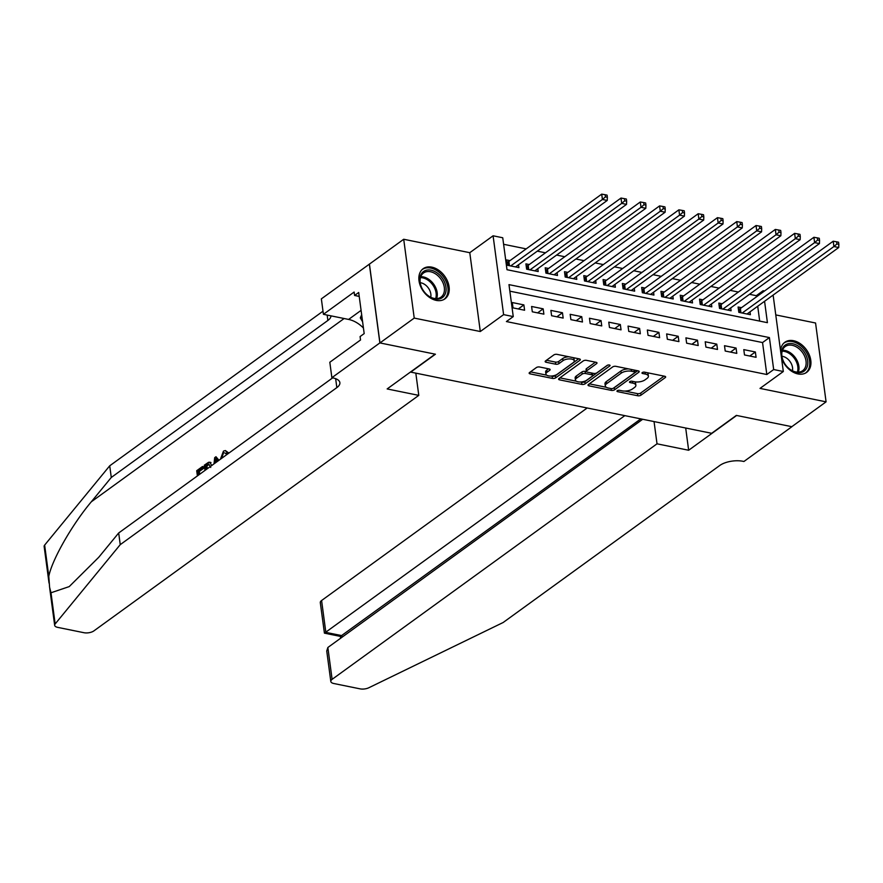 <?xml version="1.0" encoding="UTF-8"?>
<svg xmlns="http://www.w3.org/2000/svg" width="883" height="883" viewBox="0 0 883 883"><rect width="100%" height="100%" fill="white"/><g stroke="black" fill="none" stroke-linecap="round" stroke-linejoin="round"><path stroke-width="1.32" d="M617.261 390.716A1.634 0.706 172.4 0 0 616.963 391.202A1.634 0.706 172.4 0 0 617.636 391.666L637.758 395.761A2.34 1.015 172.4 0 0 640.992 395.165L665.219 377.615A2.34 1.015 172.4 0 0 665.65 376.92A2.34 1.015 172.4 0 0 664.667 376.246L644.557 372.162A1.634 0.706 172.4 0 0 642.283 372.571A1.634 0.706 172.4 0 0 641.985 373.056A1.634 0.706 172.4 0 0 642.669 373.52L645.274 374.05A7.483 3.234 172.4 0 1 648.387 376.18A7.483 3.234 172.4 0 1 647.029 378.41L645.009 379.867A7.483 3.234 172.4 0 1 634.645 381.765L632.04 381.235A1.634 0.706 172.4 0 0 629.767 381.644A1.634 0.706 172.4 0 0 629.469 382.129A1.634 0.706 172.4 0 0 630.153 382.593L632.758 383.123A7.483 3.234 172.4 0 1 635.87 385.253A7.483 3.234 172.4 0 1 634.513 387.482L632.493 388.939A7.483 3.234 172.4 0 1 622.129 390.838L619.524 390.308A1.634 0.706 172.4 0 0 617.261 390.716M436.268 300.397A18.587 13.09 54.1 0 0 444.966 298.829A18.587 13.09 54.1 0 0 447.582 281.335A18.587 13.09 54.1 0 0 431.831 267.152A18.587 13.09 54.1 0 0 423.134 268.719A18.587 13.09 54.1 0 0 420.507 286.213A18.587 13.09 54.1 0 0 436.268 300.397M781.488 357.77A18.587 13.09 54.1 0 0 797.956 373.939A18.587 13.09 54.1 0 0 806.654 372.372A18.587 13.09 54.1 0 0 809.281 354.878A18.587 13.09 54.1 0 0 793.53 340.706A18.587 13.09 54.1 0 0 784.832 342.273A18.587 13.09 54.1 0 0 780.561 350.882M539.601 366.997A2.34 1.015 172.4 0 0 536.356 367.582L529.568 372.516A2.34 1.015 172.4 0 0 529.138 373.2A2.34 1.015 172.4 0 0 530.109 373.873L552.46 378.41A2.34 1.015 172.4 0 0 555.694 377.825L579.921 360.264A2.34 1.015 172.4 0 0 580.341 359.569A2.34 1.015 172.4 0 0 579.369 358.906L557.03 354.359A2.34 1.015 172.4 0 0 553.784 354.955L545.584 360.904A2.34 1.015 172.4 0 0 545.153 361.6A2.34 1.015 172.4 0 0 546.124 362.262L555.694 364.204A2.34 1.015 172.4 0 0 558.928 363.619L563.001 360.661A6.258 2.704 172.4 0 1 569.778 358.895A6.258 2.704 172.4 0 1 574.27 360.871A6.258 2.704 172.4 0 1 573.133 362.725L557.184 374.282A6.258 2.704 172.4 0 1 550.396 376.059A6.258 2.704 172.4 0 1 545.915 374.083A6.258 2.704 172.4 0 1 547.052 372.229L549.712 370.297A2.34 1.015 172.4 0 0 550.131 369.602A2.34 1.015 172.4 0 0 549.16 368.939L539.601 366.997M379.955 342.935L369.436 264.105L403.708 239.26L414.226 318.09L379.955 342.935L435.418 354.215L410.738 372.107L711.676 433.299L736.345 415.407L791.808 426.688L826.08 401.842L760.009 388.399L783.32 371.511L773.674 369.547L766.819 374.513L506.401 321.555L513.255 316.589L503.608 314.635L493.089 235.794L502.736 237.759L506.997 269.712L767.415 322.67L764.568 301.28M414.226 318.09L480.297 331.522L503.608 314.635M588.453 384.48A2.34 1.015 172.4 0 0 588.023 385.176A2.34 1.015 172.4 0 0 589.005 385.849L611.345 390.385A2.34 1.015 172.4 0 0 614.579 389.8L638.806 372.24A2.34 1.015 172.4 0 0 639.226 371.544A2.34 1.015 172.4 0 0 638.254 370.882L615.915 366.335A2.34 1.015 172.4 0 0 612.67 366.931L588.453 384.48M581.897 384.403L559.557 379.856A2.34 1.015 172.4 0 1 558.586 379.193A2.34 1.015 172.4 0 1 559.005 378.498L583.233 360.937A2.34 1.015 172.4 0 1 586.467 360.352L596.036 362.295A2.34 1.015 172.4 0 1 597.007 362.957A2.34 1.015 172.4 0 1 596.577 363.653L586.754 370.772A2.34 1.015 172.4 0 0 586.334 371.467A2.34 1.015 172.4 0 0 587.305 372.129L593.652 373.421A2.34 1.015 172.4 0 0 596.886 372.836L607.118 365.419A1.634 0.706 172.4 0 1 608.884 364.955A1.634 0.706 172.4 0 1 610.065 365.474A1.634 0.706 172.4 0 1 609.767 365.959L585.142 383.807A2.34 1.015 172.4 0 1 581.897 384.403L581.621 382.273L580.274 381.997M826.08 401.842L815.561 323.001L775.76 314.911M509.999 260.628L506.621 259.933L507.328 265.264L518.906 267.615L518.52 264.757M529.281 264.547L525.915 263.862L526.621 269.183L538.2 271.545L537.813 268.686M548.575 268.465L545.197 267.781L545.915 273.112L557.482 275.463L557.107 272.604M567.868 272.394L564.491 271.71L565.197 277.03L576.776 279.381L576.389 276.534M587.162 276.313L583.784 275.628L584.491 280.96L596.069 283.311L595.683 280.452M606.444 280.242L603.067 279.547L603.784 284.878L615.352 287.229L614.976 284.37M625.738 284.16L622.36 283.476L623.078 288.796L634.645 291.158L634.27 288.299M645.031 288.079L641.654 287.394L642.36 292.726L653.939 295.077L653.552 292.218M664.314 292.008L660.948 291.324L661.654 296.644L673.232 298.995L672.846 296.136M683.608 295.926L680.23 295.242L680.948 300.573L692.515 302.924L692.14 300.065M702.901 299.856L699.524 299.16L700.23 304.492L711.808 306.843L711.422 303.984M722.195 303.774L718.817 303.09L719.524 308.41L731.102 310.772L730.716 307.913M744.501 354.955L756.08 357.306L755.362 351.975L743.795 349.624L744.501 354.955M725.208 351.026L736.786 353.377L736.069 348.057L724.501 345.706L725.208 351.026M705.925 347.107L717.493 349.458L716.786 344.127L705.208 341.776L705.925 347.107M686.632 343.178L698.199 345.54L697.493 340.209L685.914 337.858L686.632 343.178M667.338 339.26L678.917 341.611L678.199 336.291L666.632 333.929L667.338 339.26M648.045 335.341L659.623 337.692L658.917 332.361L647.338 330.01L648.045 335.341M628.762 331.412L640.33 333.763L639.623 328.443L628.045 326.092L628.762 331.412M609.469 327.494L621.047 329.845L620.33 324.514L608.762 322.163L609.469 327.494M590.175 323.564L601.753 325.926L601.036 320.595L589.469 318.244L590.175 323.564M570.893 319.646L582.46 321.997L581.754 316.677L570.175 314.315L570.893 319.646M551.599 315.728L563.166 318.079L562.46 312.748L550.882 310.397L551.599 315.728M532.306 311.798L543.884 314.149L543.166 308.829L531.599 306.478L532.306 311.798M766.819 374.513L762.548 342.56L509.855 291.169M523.884 304.9L512.306 302.549L513.012 307.88L524.59 310.231L523.884 304.9L518.299 308.951M756.455 296.843L756.301 295.684L749.49 294.293M738.376 292.041L730.208 290.375M719.093 288.112L710.914 286.456M699.8 284.194L691.621 282.527M680.506 280.264L672.338 278.609M661.212 276.346L653.045 274.679M641.93 272.428L633.751 270.761M622.636 268.498L614.458 266.843M603.343 264.58L595.175 262.913M584.06 260.651L575.882 258.995M564.767 256.732L556.588 255.066M545.473 252.814L537.306 251.147M526.191 248.885L503.608 244.293M759.689 321.103L757.713 306.246M741.477 307.692L738.1 307.008L738.817 312.339L750.384 314.69L750.009 311.831M480.297 331.522L469.778 252.693L403.708 239.26M469.778 252.693L493.089 235.794M756.301 295.684L763.155 290.706L764.523 290.993M773.674 369.547L769.402 337.582L508.983 284.635L513.255 316.589M773.122 295.077L783.32 371.511M763.309 291.876L763.155 290.706M762.548 342.56L769.402 337.582M755.362 351.975L749.777 356.026M736.069 348.057L730.495 352.096M716.786 344.127L711.201 348.178M697.493 340.209L691.908 344.26M678.199 336.291L672.625 340.33M658.917 332.361L653.332 336.412M639.623 328.443L634.038 332.483M620.33 324.514L614.745 328.564M601.036 320.595L595.462 324.646M581.754 316.677L576.169 320.717M562.46 312.748L556.875 316.798M543.166 308.829L537.592 312.88M635.87 385.253L635.583 383.123A7.483 3.234 172.4 0 0 634.513 381.732M648.387 376.18L648.1 374.05A7.483 3.234 172.4 0 0 647.029 372.659M624.866 391.07L637.471 393.63A2.34 1.015 172.4 0 0 640.716 393.034L664.049 376.125M613.674 388.001A2.34 1.015 172.4 0 0 614.303 387.67L637.636 370.75M589.336 383.84L606.356 387.306M611.146 388.597A1.634 0.706 172.4 0 0 613.409 388.189L634.678 372.769A1.634 0.706 172.4 0 0 634.976 372.284A1.634 0.706 172.4 0 0 634.292 371.82L631.544 371.257A7.483 3.234 172.4 0 0 621.179 373.156L606.643 383.686A7.483 3.234 172.4 0 0 605.285 385.915A7.483 3.234 172.4 0 0 608.398 388.045L611.146 388.597M634.689 370.154L634.976 372.284M628.519 368.895A7.483 3.234 172.4 0 0 620.892 371.026L621.179 373.156M605.285 385.915L604.998 383.774A7.483 3.234 172.4 0 1 606.367 381.555L620.892 371.026M576.345 381.202L559.899 377.858M595.407 362.162L586.478 368.641A2.34 1.015 172.4 0 0 586.047 369.337L586.334 371.467M607.659 365.154L584.855 381.677L585.142 383.807M576.566 378.167A6.258 2.704 172.4 0 0 575.429 380.021A6.258 2.704 172.4 0 0 579.91 381.997A6.258 2.704 172.4 0 0 586.698 380.22L592.316 376.147A2.34 1.015 172.4 0 0 592.736 375.452A2.34 1.015 172.4 0 0 591.765 374.789L585.418 373.498A2.34 1.015 172.4 0 0 582.184 374.094L576.566 378.167L576.279 376.037A6.258 2.704 172.4 0 0 575.142 377.891L575.429 380.021M592.736 375.452L592.449 373.321A2.34 1.015 172.4 0 0 592.405 373.167M576.279 376.037L581.897 371.964A2.34 1.015 172.4 0 1 585.131 371.368L586.378 371.622M581.621 382.273A2.34 1.015 172.4 0 0 584.855 381.677M545.915 374.083L545.628 371.953A6.258 2.704 172.4 0 1 546.765 370.098L548.542 368.807M574.27 360.871L573.983 358.741A6.258 2.704 172.4 0 0 573.21 357.648M568.851 356.765A6.258 2.704 172.4 0 0 562.714 358.531L563.001 360.661M546.467 360.264L555.407 362.074A2.34 1.015 172.4 0 0 558.641 361.489L562.714 358.531M551.047 376.059L552.173 376.279A2.34 1.015 172.4 0 0 555.407 375.694L578.74 358.774M530.451 371.864L546.687 375.165M747.018 314.006L838.729 247.516L833.905 246.534L833.199 241.214L740.384 308.487A2.384 1.026 -7.6 0 1 739.733 308.829L738.42 309.348M836.918 243.94L838.85 244.337L838.563 242.207L836.631 241.81L836.918 243.94L833.905 246.534L742.195 313.024M838.85 244.337L838.729 247.516M833.199 241.214L836.631 241.81M786.477 344.337A16.093 11.324 -125.9 0 1 804.965 353.222A16.093 11.324 -125.9 0 1 802.824 371.898A16.093 11.324 -125.9 0 1 786.841 366.467A16.093 11.324 -125.9 0 1 784.281 362.935A16.093 11.324 -125.9 0 1 786.477 344.337M786.786 366.401A14.901 10.486 54.1 0 0 801.532 371.368A14.901 10.486 54.1 0 0 802.702 370.672A14.901 10.486 54.1 0 0 803 353.255A14.901 10.486 54.1 0 0 786.4 345.849A14.901 10.486 54.1 0 0 785.219 346.555A14.901 10.486 54.1 0 0 784.325 363.001M792.448 370.783A10.607 7.461 54.1 0 0 781.919 356.268M805.495 373.067L805.384 373.145A18.477 13.002 54.1 0 0 805.495 373.067A18.477 13.002 54.1 0 0 805.859 351.478A18.477 13.002 54.1 0 0 785.263 342.295A18.477 13.002 54.1 0 0 783.806 343.156A18.477 13.002 54.1 0 0 783.696 343.233L783.806 343.156M424.778 270.783A16.093 11.324 -125.9 0 1 443.266 279.668A16.093 11.324 -125.9 0 1 441.125 298.344A16.093 11.324 -125.9 0 1 425.153 292.913A16.093 11.324 -125.9 0 1 422.593 289.381A16.093 11.324 -125.9 0 1 424.778 270.783M425.098 292.858A14.901 10.486 54.1 0 0 439.833 297.825A14.901 10.486 54.1 0 0 441.014 297.13A14.901 10.486 54.1 0 0 441.312 279.712A14.901 10.486 54.1 0 0 424.701 272.306A14.901 10.486 54.1 0 0 423.52 273.002A14.901 10.486 54.1 0 0 422.626 289.458M430.749 297.24A10.607 7.461 54.1 0 0 420.22 282.715M443.796 299.525L443.696 299.591A18.477 13.002 54.1 0 0 443.796 299.525A18.477 13.002 54.1 0 0 444.16 277.924A18.477 13.002 54.1 0 0 423.564 268.741A18.477 13.002 54.1 0 0 422.107 269.613A18.477 13.002 54.1 0 0 422.008 269.69L422.107 269.613M361.666 314.756L360.308 317.902L362.604 321.776M361.931 316.721L360.308 317.902M587.184 407.979L321.589 600.517L325.838 632.371L341.853 635.628L342.063 637.195M624.822 415.628L324.425 633.155L340.43 636.411L640.826 418.884M688.652 450.253L657.018 443.818L332.107 679.347A7.152 3.091 172.4 0 0 330.816 681.477A7.152 3.091 172.4 0 0 333.785 683.508L360.121 688.861A7.152 3.091 172.4 0 0 368.862 687.736L503.155 622.504L719.766 465.484A16.689 7.207 -7.6 0 1 742.857 461.268L743.928 461.489L791.908 426.699L736.643 415.463L688.652 450.253L685.694 428.012M657.018 443.818L654.049 421.577M642.692 419.27L327.858 647.493L332.107 679.347M324.425 633.155L320.297 602.636A7.152 3.091 -7.6 0 1 321.589 600.517M330.816 681.477L326.743 651.025L327.858 647.493M199.845 474.138A31.048 21.854 54.1 0 0 199.205 471.566L203.852 468.2A31.048 21.854 54.1 0 0 203.377 466.677L202.505 466.5L202.704 467.968L203.852 468.2M210.993 462.56L209.492 462.471L210.993 462.56L209.911 462.339L211.71 465.54M227.13 452.538L226.026 453.774L227.472 454.061L228.542 452.824L225.342 450.551L227.13 452.538L228.542 452.824M49.029 583.067L44.15 546.489A7.152 3.091 -7.6 0 1 44.636 545.109L109.724 465.805L111.28 477.471L91.324 501.787C72.174 524.458 52.086 559.645 48.797 576.29L49.591 587.316L50.993 592.769L69.216 586.599L98.73 557.294L118.686 532.979L332.659 377.858M218.973 460.275L215.971 456.732L218.002 460.981M418.785 395.374L93.874 630.904A7.152 3.091 172.4 0 1 83.973 632.714L57.649 627.36A7.152 3.091 172.4 0 1 54.669 625.319A7.152 3.091 172.4 0 1 55.154 623.95L120.243 544.645L336.842 387.615A16.689 7.207 172.4 0 0 339.878 382.67A16.689 7.207 172.4 0 0 332.935 377.913L331.876 377.703L379.867 342.913L435.131 354.149L387.151 388.939L418.785 395.374L415.816 373.134M331.876 377.703L329.823 362.251L360.529 339.988L360.076 336.578L364.182 333.597L358.697 292.483L354.591 295.463L354.127 292.052L323.421 314.315L321.357 298.862L369.436 264.105M369.348 264.083L379.867 342.913M118.686 532.979L120.243 544.645M109.724 465.805L323.001 311.191M330.948 315.838A16.689 7.207 172.4 0 1 327.88 320.452L111.28 477.471M323.421 314.315L348.597 319.425A26.81 18.874 -125.9 0 1 363.443 328.023M354.591 295.463L359.226 296.401M226.026 453.774L224.724 452.869M223.609 452.637L221.6 458.376M220.43 459.215L223.465 451.125L225.342 450.551M214.028 463.862L214.668 457.681L215.971 456.732M216.909 461.776L215.518 458.685L215.132 463.067M216.699 461.919L215.275 461.456M208.587 462.284L209.911 462.339L208.587 462.284L204.304 465.198L204.999 470.407M210.728 467.438L208.719 463.906L205.662 465.827L206.158 469.568M207.439 468.63A31.048 21.854 54.1 0 0 206.799 466.069L208.465 464.855L207.328 464.624M205.662 465.827L206.799 466.069M202.704 467.968L198.068 471.334L199.205 471.566M198.068 471.334L198.565 475.065M197.406 475.915L196.71 470.705L202.505 466.5M727.724 310.076L819.435 243.598L814.612 242.615L813.905 237.284L721.091 304.569A2.384 1.026 -7.6 0 1 720.44 304.911L719.126 305.419M817.636 240.021L819.556 240.408L819.281 238.278L817.349 237.891L817.636 240.021L814.612 242.615L722.901 309.094M819.556 240.408L819.435 243.598M813.905 237.284L817.349 237.891M708.431 306.158L800.153 239.668L795.329 238.686L794.612 233.366L701.797 300.65A2.384 1.026 -7.6 0 1 701.146 300.993L699.833 301.5M798.342 236.092L800.274 236.489L799.987 234.359L798.055 233.962L798.342 236.092L795.329 238.686L703.608 305.176M800.274 236.489L800.153 239.668M794.612 233.366L798.055 233.962M689.137 302.24L780.859 235.75L776.036 234.768L775.318 229.437L682.515 296.721A2.384 1.026 -7.6 0 1 681.864 297.063L680.55 297.582M779.049 232.174L780.98 232.56L780.693 230.43L778.762 230.044L779.049 232.174L776.036 234.768L684.325 301.258M780.98 232.56L780.859 235.75M775.318 229.437L778.762 230.044M669.855 298.311L761.565 231.832L756.742 230.849L756.036 225.518L663.221 292.803A2.384 1.026 -7.6 0 1 662.57 293.145L661.257 293.653M759.755 228.244L761.687 228.642L761.4 226.512L759.479 226.114L759.755 228.244L756.742 230.849L665.031 297.328M761.687 228.642L761.565 231.832M756.036 225.518L759.479 226.114M650.561 294.392L742.272 227.902L737.448 226.92L736.742 221.6L643.928 288.873A2.384 1.026 -7.6 0 1 643.277 289.216L641.963 289.734M740.473 224.326L742.393 224.724L742.117 222.593L740.186 222.196L740.473 224.326L737.448 226.92L645.738 293.41M742.393 224.724L742.272 227.902M736.742 221.6L740.186 222.196M631.268 290.463L722.989 223.984L718.166 223.002L717.449 217.671L624.645 284.955A2.384 1.026 -7.6 0 1 623.994 285.297L622.67 285.805M721.179 220.408L723.111 220.794L722.824 218.664L720.892 218.278L721.179 220.408L718.166 223.002L626.444 289.492M723.111 220.794L722.989 223.984M717.449 217.671L720.892 218.278M611.985 286.545L703.696 220.055L698.872 219.072L698.166 213.752L605.352 281.037A2.384 1.026 -7.6 0 1 604.7 281.379L603.387 281.887M701.886 216.478L703.817 216.876L703.53 214.746L701.599 214.348L701.886 216.478L698.872 219.072L607.162 285.562M703.817 216.876L703.696 220.055M698.166 213.752L701.599 214.348M592.692 282.626L684.402 216.136L679.579 215.154L678.872 209.834L586.058 277.107A2.384 1.026 -7.6 0 1 585.407 277.45L584.093 277.968M682.603 212.56L684.524 212.946L684.248 210.816L682.316 210.43L682.603 212.56L679.579 215.154L587.868 281.644M684.524 212.946L684.402 216.136M678.872 209.834L682.316 210.43M573.398 278.697L665.12 212.218L660.296 211.236L659.579 205.905L566.765 273.189A2.384 1.026 -7.6 0 1 566.113 273.531L564.8 274.039M663.31 208.642L665.241 209.028L664.954 206.898L663.023 206.501L663.31 208.642L660.296 211.236L568.575 277.715M665.241 209.028L665.12 212.218M659.579 205.905L663.023 206.501M554.105 274.779L645.826 208.289L641.003 207.306L640.285 201.986L547.482 269.26A2.384 1.026 -7.6 0 1 546.831 269.602L545.517 270.121M644.016 204.713L645.948 205.11L645.661 202.98L643.729 202.582L644.016 204.713L641.003 207.306L549.292 273.796M645.948 205.11L645.826 208.289M640.285 201.986L643.729 202.582M534.822 270.849L626.533 204.37L621.709 203.388L621.003 198.057L528.189 265.341A2.384 1.026 -7.6 0 1 527.537 265.684L526.224 266.191M624.722 200.794L626.654 201.181L626.367 199.05L624.447 198.664L624.722 200.794L621.709 203.388L529.999 269.878M626.654 201.181L626.533 204.37M621.003 198.057L624.447 198.664M515.529 266.931L607.239 200.441L602.416 199.47L601.709 194.139L508.895 261.423A2.384 1.026 -7.6 0 1 508.244 261.765L506.93 262.273M605.44 196.865L607.361 197.262L607.085 195.132L605.153 194.735L605.44 196.865L602.416 199.47L510.705 265.949M607.361 197.262L607.239 200.441M601.709 194.139L605.153 194.735M617.493 390.573L617.636 391.666M642.526 372.427L642.669 373.52M630.009 381.5L630.153 382.593M632.515 381.324L632.758 383.123M645.031 372.262L645.274 374.05M665.054 376.357L665.219 377.615M640.716 393.034L640.992 395.165M637.471 393.63L637.758 395.761M638.641 370.981L638.806 372.24M614.303 387.67L614.579 389.8M611.102 388.586L611.345 390.385M588.784 384.237L589.005 385.849M634.049 370.021L634.292 371.82M631.301 369.469L631.544 371.257M606.367 381.555L606.643 383.686M559.347 378.255L559.557 379.856M596.411 362.405L596.577 363.653M586.478 368.641L586.754 370.772M609.645 365.087L609.767 365.959M591.522 372.99L591.765 374.789M585.131 371.368L585.418 373.498M581.897 371.964L582.184 374.094M549.546 369.05L549.712 370.297M546.765 370.098L547.052 372.229M558.641 361.489L558.928 363.619M555.407 362.074L555.694 364.204M545.915 360.661L546.124 362.262M579.745 359.017L579.921 360.264M555.407 375.694L555.694 377.825M552.173 376.279L552.46 378.41M529.899 372.273L530.109 373.873M740.384 308.487L740.958 312.77M739.733 308.829L740.241 312.626M782.459 350.264A14.901 10.486 -125.9 0 1 795.307 357.637A14.901 10.486 -125.9 0 1 798.32 372.14M797.349 372.14A14.404 10.143 54.1 0 0 794.347 358.332A14.404 10.143 54.1 0 0 782.161 351.191M420.761 276.71A14.901 10.486 -125.9 0 1 433.608 284.083A14.901 10.486 -125.9 0 1 436.632 298.597M435.65 298.586A14.404 10.143 54.1 0 0 432.659 284.779A14.404 10.143 54.1 0 0 420.463 277.637M91.324 501.787L344.127 318.52M335.65 378.686L336.842 387.615M327.88 320.452L327.163 315.076M44.636 545.109L48.797 576.29M50.993 592.769L55.154 623.95M361.081 310.375L348.597 319.425M721.091 304.569L721.665 308.851M720.44 304.911L720.947 308.708M701.797 300.65L702.371 304.922M701.146 300.993L701.654 304.778M682.515 296.721L683.089 301.004M681.864 297.063L682.371 300.86M663.221 292.803L663.795 297.085M662.57 293.145L663.078 296.931M643.928 288.873L644.502 293.156M643.277 289.216L643.784 293.013M624.645 284.955L625.208 289.238M623.994 285.297L624.491 289.094M605.352 281.037L605.926 285.308M604.7 281.379L605.208 285.165M586.058 277.107L586.632 281.39M585.407 277.45L585.915 281.247M566.765 273.189L567.339 277.472M566.113 273.531L566.621 277.317M547.482 269.26L548.056 273.542M546.831 269.602L547.339 273.399M528.189 265.341L528.762 269.624M527.537 265.684L528.045 269.481M508.895 261.423L509.469 265.695M508.244 261.765L508.751 265.551M340.374 636.4L340.617 638.243M49.757 588.542L54.669 625.319M210.529 462.405L209.514 462.195"/></g></svg>
